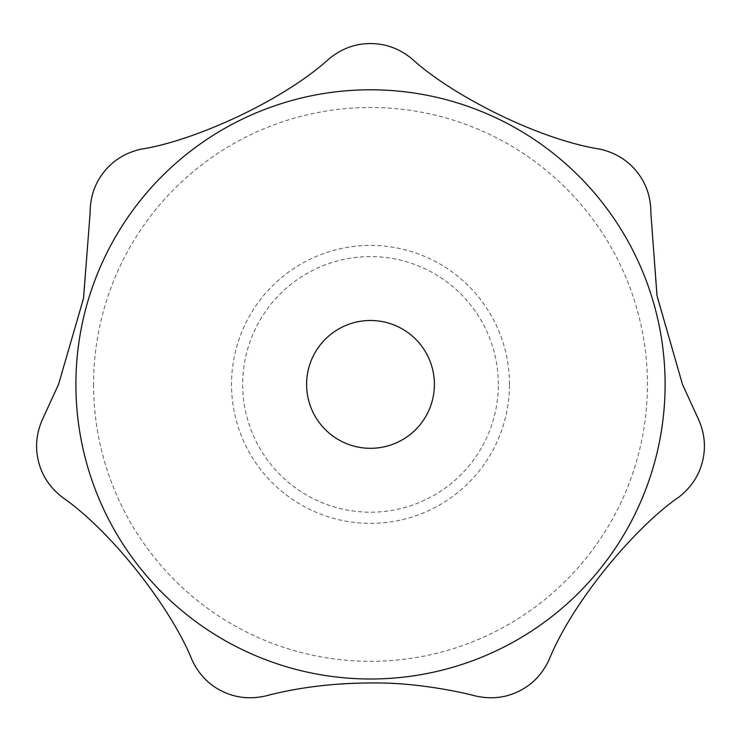 <?xml version="1.0" encoding="UTF-8"?>
<svg xmlns="http://www.w3.org/2000/svg" width="741" height="741" viewBox="0 0 741 741"><rect width="100%" height="100%" fill="white"/><g stroke="black" fill="none" stroke-linecap="round" stroke-linejoin="round"><path stroke-width="0.56" stroke-dasharray="3.71 2.78" d="M682.461 384.394L697.392 416.951C704.339 431.308 706.136 445.739 702.783 460.235C699.513 474.759 691.631 486.976 679.145 496.896C626.423 533.474 567.652 612.279 548.859 660.268C541.967 674.653 531.806 685.055 518.385 691.473C504.992 697.966 490.523 699.43 474.981 695.855C441.127 686.953 403.706 682.637 362.701 682.915C328.578 682.943 285.433 690.519 266.019 695.855C250.477 699.43 236.009 697.966 222.615 691.473C209.194 685.055 199.033 674.653 192.141 660.268C168.207 600.729 104.462 525.897 61.855 496.896C49.369 486.976 41.487 474.759 38.217 460.235C34.864 445.739 36.661 431.308 43.608 416.951L58.539 384.394L84.002 295.668L90.106 213.232C90.078 197.282 94.718 183.499 104.027 171.893C113.28 160.232 125.674 152.637 141.225 149.117C204.609 139.039 291.75 93.542 329.495 58.446C341.953 48.489 355.615 43.524 370.5 43.562C385.385 43.524 399.047 48.489 411.505 58.446C458.892 101.712 548.803 141.485 599.775 149.117C615.326 152.637 627.72 160.232 636.973 171.893C646.282 183.499 650.922 197.282 650.894 213.232L657.471 298.401L682.461 384.394M434.402 384.394A63.902 63.902 0 0 0 370.5 320.492A63.902 63.902 0 0 0 306.598 384.394A63.902 63.902 0 0 0 370.5 448.305A63.902 63.902 0 0 0 434.402 384.394M498.313 384.394A127.813 127.813 0 0 0 370.5 256.581A127.813 127.813 0 0 0 242.687 384.394A127.813 127.813 0 0 0 370.5 512.207A127.813 127.813 0 0 0 498.313 384.394M509.475 384.394A138.975 138.975 0 0 0 370.5 245.419A138.975 138.975 0 0 0 231.525 384.394A138.975 138.975 0 0 0 370.5 523.368A138.975 138.975 0 0 0 509.475 384.394M93.57 384.394A276.93 276.93 0 0 0 370.5 661.324A276.93 276.93 0 0 0 647.43 384.394A276.93 276.93 0 0 0 370.5 107.473A276.93 276.93 0 0 0 93.57 384.394"/><path stroke-width="1.11" d="M434.402 384.394A63.902 63.902 0 0 1 370.5 448.305A63.902 63.902 0 0 1 306.598 384.394A63.902 63.902 0 0 1 370.5 320.492A63.902 63.902 0 0 1 434.402 384.394M58.539 384.394L43.608 416.951C36.661 431.308 34.864 445.739 38.217 460.235C41.487 474.759 49.369 486.976 61.855 496.896C114.577 533.474 173.348 612.279 192.141 660.268C199.033 674.653 209.194 685.055 222.615 691.473C236.009 697.966 250.477 699.43 266.019 695.855C301.42 686.555 340.378 682.285 382.902 683.026C415.664 683.443 456.901 690.881 474.981 695.855C490.523 699.43 504.992 697.966 518.385 691.473C531.806 685.055 541.967 674.653 548.859 660.268C572.793 600.729 636.538 525.897 679.145 496.896C691.631 486.976 699.513 474.759 702.783 460.235C706.136 445.739 704.339 431.308 697.392 416.951L682.47 384.394L656.98 295.566L650.894 213.232C650.922 197.282 646.282 183.499 636.973 171.893C627.72 160.232 615.326 152.637 599.775 149.117C536.391 139.039 449.25 93.542 411.505 58.446C399.047 48.489 385.385 43.524 370.5 43.562C355.615 43.524 341.953 48.489 329.495 58.446C282.108 101.712 192.197 141.485 141.225 149.117C125.674 152.637 113.28 160.232 104.027 171.893C94.718 183.499 90.078 197.282 90.106 213.232L83.501 298.512L58.539 384.394M75.897 384.394A294.603 294.603 0 0 0 370.5 678.997A294.603 294.603 0 0 0 665.103 384.394A294.603 294.603 0 0 0 370.5 89.791A294.603 294.603 0 0 0 75.897 384.394"/></g></svg>
